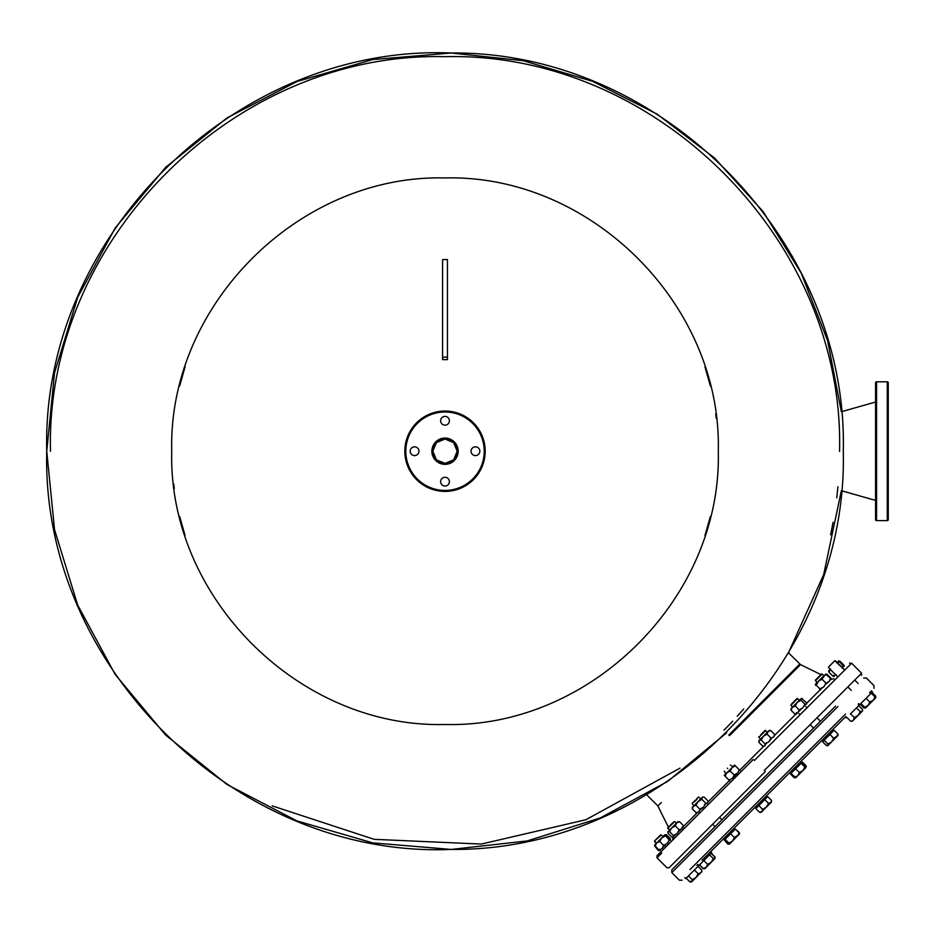 <?xml version="1.0" encoding="UTF-8"?>
<svg xmlns="http://www.w3.org/2000/svg" width="935" height="935" viewBox="0 0 935 935"><rect width="100%" height="100%" fill="white"/><g stroke="black" fill="none" stroke-linecap="round" stroke-linejoin="round"><path stroke-width="1.4" d="M888.25 405.509L888.25 382.789A0.97 0.97 0 0 0 887.28 381.807L888.25 382.789L888.25 519.65A0.97 0.97 0 0 1 887.28 520.631L876.562 520.631A0.97 0.97 0 0 1 875.581 519.65L875.581 382.789A0.97 0.97 0 0 1 876.562 381.807L876.562 520.631M888.25 514.051L888.25 519.65L887.28 520.631L887.28 381.807L876.562 381.807M820.918 674.603L821.503 674.018L820.918 674.603L800.535 664.621L788.486 652.794L823.677 574.604L841.348 490.7L875.581 500.412L875.581 519.65M726.635 732.841L667.625 781.45L600.328 817.926L527.246 840.916L451.266 849.436L372.738 842.879L296.933 820.907L226.971 784.488L165.612 735.05L115.204 674.474L77.687 605.085L54.534 529.631L46.75 451.219L54.534 372.808L77.687 297.342L115.204 227.965L165.612 167.388L226.971 117.95L296.933 81.52L372.738 59.559L451.266 53.003L523.156 60.681L592.603 81.333L657.141 114.163L714.62 158.062L763.159 211.637L801.237 273.16L827.615 340.632L841.348 411.739L875.581 402.027L875.581 397.153M888.25 414.275L888.25 446.837M875.581 388.387L875.581 382.789M888.25 455.602L888.25 488.163M888.25 496.929L888.25 505.286M445.013 491.401A40.182 40.182 0 0 1 404.832 451.219A40.182 40.182 0 0 1 445.013 411.038A40.182 40.182 0 0 1 485.195 451.219A40.182 40.182 0 0 1 445.013 491.401A40.182 40.182 0 0 0 485.195 451.219A40.182 40.182 0 0 0 445.013 411.038M445.013 439.041A12.178 12.178 0 0 0 432.835 451.219A12.178 12.178 0 0 0 445.013 463.398A12.178 12.178 0 0 0 457.192 451.219A12.178 12.178 0 0 0 445.013 439.041L436.4 442.606L432.835 451.219L436.4 459.833L445.013 463.398L453.627 459.833L457.192 451.219L453.627 442.606L445.013 439.041A12.178 12.178 0 0 1 457.192 451.219A12.178 12.178 0 0 1 445.013 463.398M445.013 425.156A4.383 4.383 0 0 0 449.396 420.773A4.383 4.383 0 0 0 445.013 416.391A4.383 4.383 0 0 0 440.63 420.773A4.383 4.383 0 0 0 445.013 425.156M475.459 455.602A4.383 4.383 0 0 0 479.842 451.219A4.383 4.383 0 0 0 475.459 446.837A4.383 4.383 0 0 0 471.076 451.219A4.383 4.383 0 0 0 475.459 455.602M445.013 486.048A4.383 4.383 0 0 0 449.396 481.665A4.383 4.383 0 0 0 445.013 477.271A4.383 4.383 0 0 0 440.63 481.665A4.383 4.383 0 0 0 445.013 486.048M414.567 455.602A4.383 4.383 0 0 0 418.95 451.219A4.383 4.383 0 0 0 414.567 446.837A4.383 4.383 0 0 0 410.184 451.219A4.383 4.383 0 0 0 414.567 455.602M796.48 777.02L805.421 768.079M806.005 766.922L806.11 765.8L806.11 767.39L804.883 767.027L802.931 770.58L806.063 767.436L802.931 770.58L799.378 772.532L795.627 768.78L790.437 773.958L794.201 777.71L795.323 777.604M806.11 765.8L802.359 762.048L795.627 768.78M691.503 881.997L690.708 881.202L691.503 881.997L689.96 881.95L686.208 878.187L698.492 865.915L697.452 864.875L696.972 865.366M698.001 866.394L701.776 870.134L701.823 871.677L692.578 880.934L691.9 881.6L692.239 879.671L688.487 875.908M689.96 881.95L692.578 880.934M701.776 870.134L701.437 872.074L691.9 881.6M694.401 870.006L698.153 873.758L700.759 872.741M692.239 879.671L695.991 877.509L698.153 873.758M825.441 674.193L827.008 674.228L830.923 678.144L830.958 679.71M668.724 826.797L673.106 822.414L667.824 828.387L674.708 821.503L676.426 823.221M674.708 821.503L673.106 822.414M669.565 831.671L667.999 831.647L668.022 833.214L671.938 837.129L673.504 837.152L673.481 835.586L669.565 831.671L671.646 828.001L675.315 825.921L676.624 823.01L667.824 831.916M672.183 836.883L673.375 837.292M667.859 831.776L668.268 832.968L667.859 831.776M732.958 777.581L734.127 774.94L730.212 771.024L732 767.647L724.263 775.384L725.057 776.179L724.263 775.384M728.973 780.094L732.35 778.317L728.973 780.094L729.767 780.9L725.057 776.179L726.834 772.801L730.212 771.024M738.124 772.427L739.293 769.774L740.088 770.58L734.583 765.064L732 767.647L735.378 765.858M734.127 774.94L737.505 773.151L732.35 778.317M702.127 860.212L710.693 851.633L711.734 852.673L710.693 851.633L711.734 852.673L698.983 865.413L697.954 864.384L698.983 865.413M873.208 700.292L869.831 702.08L868.054 705.457L873.208 700.292L874.996 696.914L871.245 693.162L875.791 697.709L873.208 700.292L875.405 698.106M869.831 702.08L866.079 698.316M860.925 703.482L864.676 707.234L868.054 705.457L865.471 708.029L863.928 707.982L865.868 707.643L868.054 705.457L866.535 706.965M864.676 707.234L865.471 708.029M737.516 835.983L739.491 834.008L734.361 837.55L732.409 841.103L737.516 835.983L739.082 832.828L735.331 829.064L725.104 839.303L728.856 843.054L732.409 841.103L729.218 844.282L733.04 840.46M734.361 837.55L730.609 833.798M728.856 843.054L729.265 844.247L732.409 841.103M739.491 834.008L739.082 832.828L739.538 833.88M728.073 843.837L724.321 840.074L727.827 844.083L729.394 844.106L727.827 844.083M725.104 839.303L724.321 840.074M796.117 699.403L791.735 703.786L797.029 698.492L799.437 700.21M791.735 703.786L790.835 705.376L792.541 707.094M797.719 698.492L790.835 705.376M714.001 859.499L704.745 868.755L703.354 868.557L699.602 864.793M711.266 853.141L715.018 856.892L714.679 858.833L708.578 864.933L714.889 858.611L704.932 868.58L703.202 868.708L699.45 864.945M715.018 856.892L715.065 858.061M836.065 737.446L838.087 735.062M838.087 735.424L833.669 738.241L829.918 734.489L834.125 730.282L837.877 734.033L837.9 735.6L827.674 745.744M827.802 745.698L826.622 745.288L827.802 745.698L829.777 743.722M833.681 675.386L834.09 676.566L832.91 676.157L828.994 672.242L828.585 671.061L828.994 672.242L830.56 669.086L828.539 671.19M832.91 676.157L836.065 674.591M840.004 661.232L843.919 665.147L842.353 668.315M842.412 667.765L843.136 665.93L838.812 660.823L837.141 662.494M839.221 662.015L837.386 662.74M843.136 665.93L844.328 666.339L843.919 665.147M729.475 735.681L800.535 664.621L729.475 735.681M738.849 771.083L763.65 746.294M774.694 735.249L795.65 714.293M806.636 703.307L820.229 689.703M743.664 709.022L737.247 716.268M732.701 721.201L723.982 730.188M683.625 826.318L697.078 812.866M708.111 801.821L730.282 779.661M753.259 759.465L657.001 855.735L753.259 759.465M50.49 451.219C45.044 240.4 234.194 51.25 445.013 56.684C655.832 51.25 844.983 240.4 839.548 451.219L839.548 451.5M272.167 805.865L374.129 839.326L481.338 844.071L585.859 819.75L679.955 768.161M830.584 534.808L833.085 522.303M836.767 497.899L837.935 486.738M173.723 484.05L174.307 488.584M179.637 516.412L185.072 535.533M704.955 535.533L710.401 516.412M718.29 451.219C722.054 597.243 591.037 728.26 445.013 724.496C298.99 728.26 167.973 597.243 171.736 451.219C167.973 305.196 298.99 174.179 445.013 177.942C591.037 174.179 722.054 305.196 718.29 451.219M716.303 418.377L715.719 413.854M710.401 386.026L704.955 366.906M185.072 366.906L179.637 386.026M727.36 768.161C731.357 764.164 731.357 764.164 727.36 768.161C723.363 772.158 723.363 772.158 727.36 768.161C723.363 772.158 723.363 772.158 727.36 768.161M727.699 768.512C732.14 764.07 732.14 764.07 727.699 768.512C723.258 772.953 723.258 772.953 727.699 768.512M666.036 835.2L669.951 839.116L667.8 842.774M665.264 835.972L661.711 837.935L664.855 834.791L669.179 839.887L670.36 840.296L669.951 839.116M659.759 841.477L661.711 837.935L654.617 845.018L655.026 846.21L656.592 843.043L659.759 841.477L663.675 845.392L667.228 843.44L669.179 839.887M654.582 845.158L658.941 850.125L662.109 848.559L663.675 845.392M664.82 844.995L662.599 847.975M659.724 849.342L660.133 850.534L658.941 850.125M739.234 833.085L739.538 833.962M739.34 832.571L735.331 829.064M766.349 807.162L761.23 812.27L760.05 811.861L761.23 812.27L766.349 807.162L771.504 801.996L768.535 803.375L766.349 807.162L761.885 811.627L762.574 809.336L766.349 807.162M675.315 825.921L679.231 829.836L682.141 828.527L683.45 825.617L679.535 821.701L676.624 823.01L677.969 821.678L679.535 821.701M673.481 835.586L677.15 833.506L679.231 829.836M683.45 825.617L683.473 827.194L681.907 827.159M667.999 831.647L668.022 833.214M680.984 829.322L678.307 831.986M675.631 834.663L673.679 836.615M835.563 706.112C872.741 668.934 872.741 668.934 835.563 706.112L672.312 869.363L715.018 826.657L712.599 824.238M765.321 771.527L669.051 867.785L765.321 771.527L719.494 817.354L721.902 819.761L813.555 728.108L810.107 724.66M817.003 717.776L820.451 721.224L831.075 710.6M710.238 852.101L845.894 716.444C883.072 679.266 883.072 679.266 845.894 716.444M869.55 692.777L871.42 690.918L872.448 691.947L859.709 704.698L858.681 703.658L858.178 704.16L859.207 705.189L858.178 704.16L859.207 705.189L850.406 714.001M799.378 772.532L797.812 775.699L795.837 777.663L797.812 775.699L794.645 777.254L795.79 777.71L794.201 777.71M790.893 773.502L795.837 777.663M804.883 767.027L801.131 763.276M805.654 766.244L801.903 762.492M815.752 685.484L815.343 684.303L820.848 689.808L815.343 684.303L823.595 676.04L826.762 674.474L825.979 674.018M823.326 687.248L819.668 689.399M820.439 688.628L823.992 686.664L825.944 683.123L829.111 681.557L830.677 678.389L825.57 674.065L822.04 679.207L818.487 681.159L816.535 684.712M825.944 683.123L822.04 679.207M828.527 682.047L825.547 684.268M830.677 678.389L831.086 679.581L829.894 679.172M861.486 712.026L852.626 720.885L850.686 721.224L851.867 721.271M850.686 721.224L846.935 717.472M858.751 705.656L862.502 709.408L862.152 711.348L853.293 720.207L854.309 717.601L850.558 713.849M854.309 717.601L858.061 715.439L860.223 711.687L856.472 707.935M862.152 711.348L860.223 711.687M862.502 709.408L862.549 710.951L858.727 714.784L862.374 711.126M697.615 815.11L722.93 789.806M664.411 846.128L665.253 845.415M670.407 838.66L670.301 839.782L670.407 838.66L666.491 834.745L665.369 834.85M658.485 850.581L659.619 850.476L658.485 850.581L654.605 845.988M715.076 858.073L713.323 858.587L711.243 862.257L707.573 864.337L703.821 860.586M711.114 853.293L714.866 857.044L714.889 858.611L714.866 857.044M703.354 868.557L706.264 867.248L707.573 864.337M709.572 854.835L713.323 858.587M695.383 800.138L692.286 803.235L697.054 799.156L694.413 801.798M700.888 798.747L698.492 797.029L696.575 798.946M447.444 259.568L447.444 359.601L442.582 359.601L442.582 259.568L447.444 259.568M768.547 803.375L764.772 799.624L758.823 805.584L762.574 809.336M770.814 802.686L771.504 800.395L767.752 796.643L764.772 799.624M758.823 805.584L755.842 808.565L759.594 812.316L761.885 811.627M762.457 810.505L762.563 809.605M801.318 708.975L798.654 711.652M805.947 704.359L803.995 706.311M801.517 698.492L806.461 702.606L806.484 704.184L804.918 704.149L801.003 700.233L800.979 698.667L791.01 708.637L791.033 710.203L792.342 707.304L795.253 705.995L797.321 702.314L801.003 700.233M796.491 712.575L796.515 714.141L794.949 714.118L791.033 710.203M802.546 698.69L800.979 698.667M794.949 714.118L797.847 712.809L799.156 709.91L795.253 705.995M799.156 709.91L802.838 707.83L804.918 704.149M768.792 730.854L759.933 739.714M758.858 740.777L758.916 742.332L759.255 740.391L761.195 740.053L763.346 736.289L767.097 734.139L768.114 731.532L770.732 730.515L769.178 730.457M761.195 740.053L765.111 743.956L768.862 741.806L771.013 738.054L767.097 734.139M758.916 742.332L762.831 746.247L764.76 745.896L765.111 743.956M771.013 738.054L773.631 737.037L774.636 734.431L770.732 730.515M774.636 734.431L773.993 736.581M771.901 737.914L769.482 741.093M766.455 742.612L764.982 745.592M828.772 666.749L834.499 661.022M851.271 690.404L847.823 686.956L851.271 690.404M837.83 676.963L828.539 667.672L837.83 676.963M835.422 660.776L844.726 670.079L834.745 660.776M854.707 680.061L858.155 683.508L854.707 680.061M815.53 679.99L821.257 674.264L815.297 680.224L817.015 682.632M815.565 680.645L822.181 674.018L823.899 675.736M853.737 719.763L858.727 714.784M850.838 721.072L852.404 721.095M837.877 734.033L836.568 736.932L827.942 745.569L826.365 745.546L822.613 741.782L824.156 740.24L827.907 744.003L827.393 745.744M826.365 745.546L827.942 745.569L829.275 744.237M833.669 738.241L831.589 741.922L827.907 744.003M829.918 734.489L824.156 740.24M701.542 798.104L692.683 806.963M692.286 807.349L692.344 808.904L693.349 806.286L695.967 805.269L698.118 801.517L701.869 799.367L702.22 797.426L703.459 797.029M692.344 808.904L696.248 812.819L698.866 811.802L699.883 809.184L695.967 805.269M698.41 812.164L696.248 812.819M699.883 809.184L703.634 807.034L705.785 803.282L701.869 799.367M705.785 803.282L707.725 802.943L708.064 801.003L704.149 797.087M707.421 803.153L704.441 804.626M702.91 807.665L699.742 810.072M656.463 843.522L654.57 840.939L660.542 834.978M654.816 840.705L660.776 834.745L663.184 836.463M654.57 841.629L656.288 843.347L654.57 840.939L661.197 835.002M875.499 697.428L875.744 696.166L871.993 692.414M875.791 697.709L875.744 696.166M860.177 704.23L863.928 707.982M763.147 732.374L760.774 734.746L765.064 730.457L767.46 732.175M765.753 730.457L758.858 737.353L760.576 739.071M445.013 412.008A39.212 39.212 0 0 0 405.802 451.219A39.212 39.212 0 0 0 445.013 490.431A39.212 39.212 0 0 0 484.225 451.219A39.212 39.212 0 0 0 445.013 412.008M445.013 464.368A13.148 13.148 0 0 1 431.865 451.219A13.148 13.148 0 0 1 445.013 438.071A13.148 13.148 0 0 1 458.162 451.219A13.148 13.148 0 0 1 445.013 464.368M728.809 735.015L799.764 664.06L728.809 735.015M661.302 802.522L657.866 805.958L668.396 827.124M837.912 706.521C875.616 668.805 875.616 668.805 837.912 706.521L671.809 872.612L671.809 869.854M845.485 714.095C883.201 676.379 883.201 676.379 845.485 714.095L689.983 869.597M447.444 357.147L442.582 357.147M764.281 770.487L861.579 673.188L764.281 770.487M754.3 760.506L851.598 663.207L754.3 760.506M661.758 853.036L657.001 857.792L666.982 867.785L669.051 867.785M667.824 828.387L669.53 830.105L667.824 827.697M830.607 679.336L833.95 678.775M646.588 794.692L657.866 805.958M673.13 836.802L672.569 840.156M843.276 451.219C848.559 661.77 661.875 851.411 451.266 849.436C236.263 858.47 41.093 666.339 46.75 451.219C41.093 236.087 236.263 43.968 451.266 53.003C661.875 51.028 848.559 240.669 843.276 451.219M730.457 765.064L732.865 766.782M724.251 771.258L725.969 773.666M873.98 688.347L873.98 685.6L866.406 678.015L863.648 678.015M682.153 880.186L679.394 880.186L671.809 872.612M664.995 834.745L666.491 834.745M692.286 803.925L694.004 805.643M849.529 663.207L851.598 663.207L861.579 673.188L861.579 675.257M657.001 857.792L657.001 855.735M771.504 801.996L771.504 800.395M761.183 812.316L759.594 812.316M846.467 717.94L845.439 716.9M828.539 667.672L830.257 669.39M685.741 878.655L684.712 877.626M821.503 674.018L822.181 674.018M702.606 797.029L703.424 797.029M732.234 830.093L733.274 831.133M725.35 836.989L726.378 838.017M758.858 736.663L758.858 737.353M799.086 713.639L800.126 714.679M823.899 738.44L824.927 739.48M805.982 706.755L807.01 707.783M830.783 731.556L831.811 732.584"/></g></svg>
